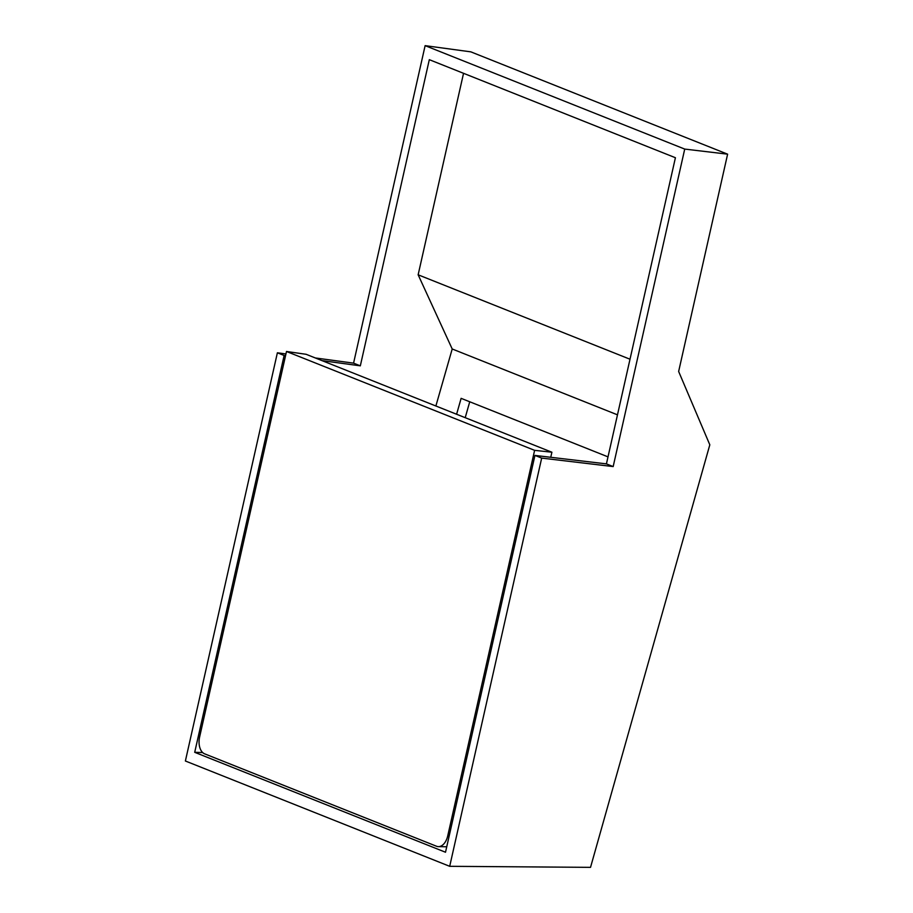<?xml version="1.0" encoding="UTF-8"?>
<svg xmlns="http://www.w3.org/2000/svg" width="913" height="913" viewBox="0 0 913 913"><rect width="100%" height="100%" fill="white"/><g stroke="black" fill="none" stroke-linecap="round" stroke-linejoin="round"><path stroke-width="1.37" d="M463.542 73.314L418.143 274.802L630.004 359.22M727.615 154.171L684.727 149.081L425.127 45.65L470.846 51.858L727.615 154.171L678.644 371.477L709.812 444.814L590.528 867.35L449.698 866.311L541.683 458.098L613.171 466.577L606.426 463.884L534.938 455.416L541.683 458.098M684.727 149.081L613.171 466.577M456.603 414.251L461.122 398.342L608.001 456.865M285.94 353.959L277.381 352.795L185.385 760.997L449.698 866.311M425.127 45.65L353.571 363.146L360.327 365.839L322.004 360.624M353.571 363.146L315.259 357.942M277.381 352.795L284.137 355.477L194.709 752.312L445.51 852.24L534.938 455.416M285.552 355.671L284.137 355.477M606.426 463.884L675.415 157.732L429.315 59.676L360.327 365.839M465.208 417.686L469.739 401.766M435.878 406L452.209 348.983L617.473 414.833M418.143 274.802L452.209 348.983M202.663 752.552L194.709 752.312M286.499 351.482L534.619 450.337L447.735 835.874A14.06 8.537 -82.7 0 1 438.434 846.636A14.06 8.537 -82.7 0 1 436.574 846.26L204.638 753.841A14.06 8.537 -82.7 0 1 199.616 737.008L286.499 351.482L306.14 354.301L551.897 452.22L534.619 450.337M550.756 457.287L551.897 452.22M449.162 836.034L447.735 835.874M446.742 846.773L438.434 846.636"/></g></svg>
